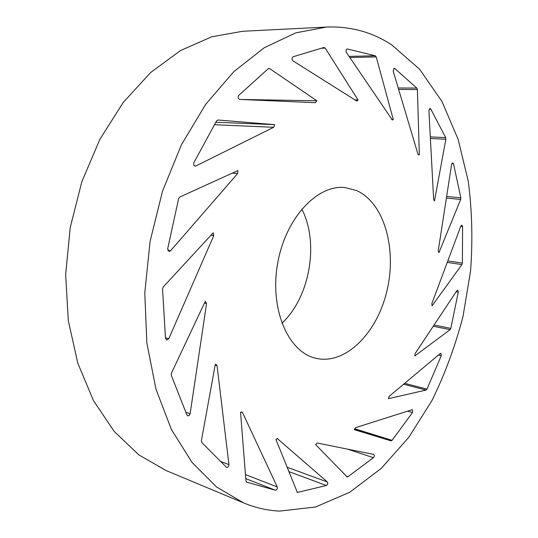 <?xml version="1.0" encoding="UTF-8"?>
<svg xmlns="http://www.w3.org/2000/svg" width="538" height="538" viewBox="0 0 538 538"><rect width="100%" height="100%" fill="white"/><g stroke="black" fill="none" stroke-linecap="round" stroke-linejoin="round"><path stroke-width="0.81" d="M453.521 163.747L452.734 162.772L451.631 164.218L438.228 250.843L438.907 252.685L460.683 199.45L460.831 197.829L453.521 163.747L451.785 163.626M430.77 109.026L430.037 108.468L428.9 110.546L433.655 199.49L434.489 200.849L445.861 139.228L445.672 137.607L430.77 109.026L429.25 108.992M394.784 68.521L394.233 68.299L393.17 71.077L417.945 154.11L418.786 154.998L419.351 154.783L417.394 89.557L416.836 88.084L394.784 68.521L393.675 68.534M376.237 56.92L375.309 55.777L347.259 48.965C345.995 49.536 345.712 50.7 346.405 52.462L392.377 120.055L393.258 119.456L376.237 56.92L349.801 57.505M325.181 48.097L323.93 47.492L293.116 56.732C291.717 57.889 291.636 59.241 292.874 60.801L356.862 101.11L358.046 99.94L325.181 48.097L321.522 48.212M269.673 68.622L268.213 68.743L238.811 95.313C237.682 97.23 237.957 98.595 239.645 99.416L315.436 102.704L316.848 100.781L269.673 68.622L268.334 68.642M206.558 303.553L205.314 301.267L171.427 373.177L171.292 375.289L186.942 415.074L187.722 415.887L189.215 415.477L190.122 413.742L206.558 303.553L204.46 303.076M217.056 365.719L216.081 364.347L215.287 364.401L201.38 440.75L201.79 442.539L226.646 467.455C228.051 467.502 228.818 466.56 228.939 464.644L217.056 365.719L215.153 365.168M242.544 412.592L241.71 411.913L240.547 412.357L245.96 480.918L246.68 482.122L275.382 490.239C276.902 489.97 277.521 488.881 277.245 486.957L242.544 412.592L240.943 412.068M277.877 438.719L277.406 438.504L275.933 439.485L297.359 492.445L326.398 485.498C327.763 484.577 328.099 483.413 327.42 482.021L277.231 438.497M317.272 443.023L315.604 444.576L347.151 476.917L347.978 476.729L373.406 457.683C374.482 456.365 374.582 455.282 373.715 454.422L317.272 443.023M412.491 412.559L412.404 409.727L412.047 409.741L355.645 427.636L354.394 429.701L391.032 440.871L392.074 440.34L412.491 412.559L407.555 411.166M441.274 355.679L440.898 353.332L440.272 353.513L389.135 396.351L388.369 398.678L426.083 390.063L426.984 389.108L441.274 355.679L438.45 355.04M458.289 292.107L457.771 290.251L456.856 290.722L415.114 353.56L414.845 355.914L450.111 329.673L450.81 328.402L458.289 292.107L456.177 291.744M462.593 226.538L461.853 225.119L460.858 226.041L431.839 303.627L432.061 305.819L461.92 264.582L462.371 263.082L462.593 226.538L460.757 226.323M356.674 190.586L345.14 187.554C317.373 184.245 285.362 218.226 277.595 263.674C269.525 309.068 288.146 351.879 315.402 358.16L316.31 358.382C345.873 364.972 377.279 332.652 386.963 290.796C396.997 249.04 384.381 203.055 356.674 190.586M279.572 511.1L315.53 507.004L349.835 492.203L381.22 468.41L408.772 437.374L431.873 400.696C444.98 373.997 455.37 345.847 463.043 316.236L470.542 271.098C472.848 240.634 472.088 210.708 468.275 181.319L458.161 139.389L441.947 101.467L419.701 69.315L391.718 44.883C372.35 32.152 350.641 26.201 326.593 27.041L295.671 32.892L264.299 47.714L233.801 71.668L205.664 104.352L181.434 144.749L162.523 191.185L150.068 241.441L144.783 292.948L146.867 343.049L156 389.256L171.414 429.539L192.012 462.391L216.518 486.957L243.633 502.929C255.442 507.798 267.42 510.522 279.572 511.1M168.784 338.698L213.747 235.678L213.243 232.779L163.263 286.942L162.55 289.02L165.496 338.375L166.632 340.056L168.784 338.698L165.455 337.783M170.533 250.809L237.628 173.586L237.924 170.573L179.826 196.995L178.629 198.643L167.674 248.764L168.993 251.441L170.533 250.809L167.769 250.311M195.899 165.966L273.674 127.291L274.656 124.648L217.93 120.008L216.525 120.942L193.942 162.557C193.31 164.399 193.714 165.583 195.166 166.107L195.899 165.966L194.46 165.838M326.593 27.041L242.611 31.285L211.696 36.799L180.6 50.518L150.627 72.536L123.236 102.462L99.866 139.342L81.843 181.689L70.229 227.527L65.649 274.588L68.279 320.527L77.788 363.143L93.444 400.575L114.197 431.436L138.817 454.872L166.04 470.515L243.633 502.929M281.872 323.277C309.895 297.346 319.384 242.914 301.784 209.026M274.656 124.648L215.819 122.24M316.848 100.781L241.132 99.476M358.046 99.94L354.69 99.886M393.258 119.456L391.53 119.402M419.351 154.783L418.261 154.715M434.731 200.829L434.253 200.782M461.92 264.582L447.26 262.396M462.371 263.082L447.811 260.937M450.111 329.673L433.258 326.236M450.81 328.402L434.079 325.013M426.083 390.063L403.594 384.24M426.984 389.108L404.657 383.352M391.032 440.871L354.414 429.492M392.074 440.34L354.629 428.732M373.406 457.683L347.494 449.129M347.978 476.729L346.29 476.123M327.42 482.021L286.989 467.206M326.398 485.498L288.731 471.557M297.864 492.472L296.969 492.129M277.245 486.957L245.463 474.597M275.382 490.239L245.779 478.612M228.939 464.644L220.506 461.396M190.122 413.742L185.825 412.249M213.747 235.678L210.97 235.247M237.628 173.586L232.355 173.101M273.674 127.291L214.474 124.715M347.487 48.985L347.037 48.998M375.309 55.777L349.048 56.382M417.394 89.557L398.651 89.442M416.836 88.084L398.214 87.99M445.861 139.228L430.393 138.495M445.672 137.607L430.306 136.901M460.683 199.45L446.392 198.078M460.831 197.829L446.641 196.491"/></g></svg>
